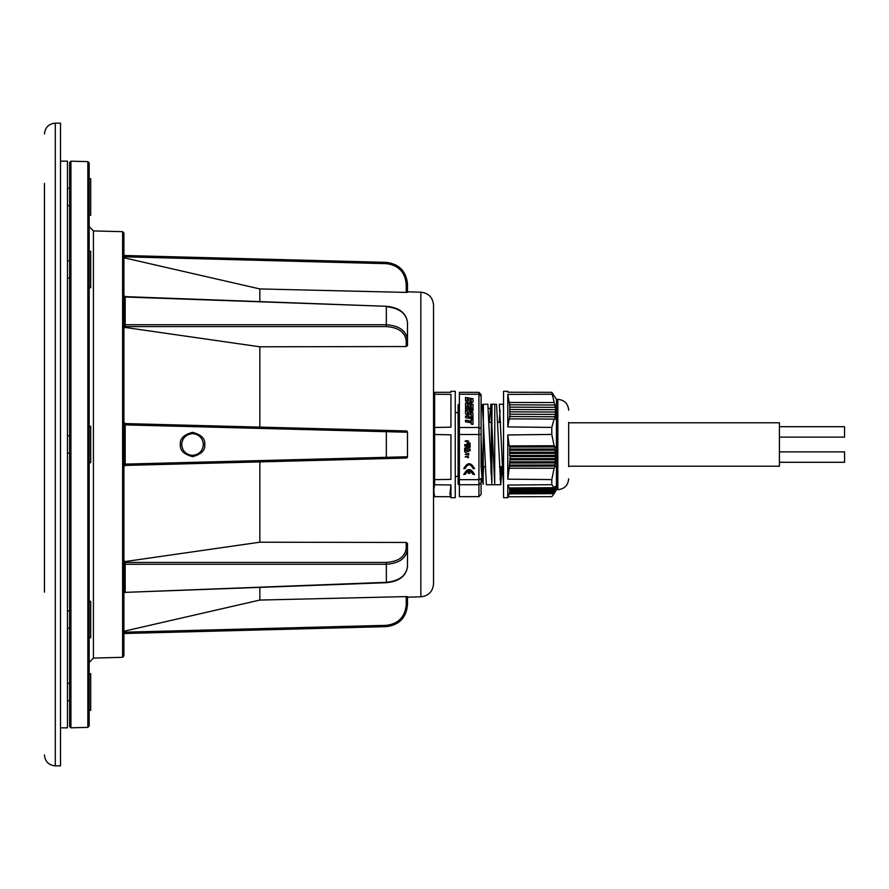 <?xml version="1.0" encoding="UTF-8"?>
<svg xmlns="http://www.w3.org/2000/svg" width="889" height="889" viewBox="0 0 889 889"><rect width="100%" height="100%" fill="white"/><g stroke="black" fill="none" stroke-linecap="round" stroke-linejoin="round"><path stroke-width="1.33" d="M192.357 455.357A10.857 10.857 0 0 0 192.535 455.357C199.08 454.668 202.692 451.045 203.392 444.5C202.692 437.955 199.08 434.332 192.535 433.643C185.979 434.332 182.367 437.955 181.678 444.5C182.367 451.045 185.979 454.668 192.535 455.357A10.857 10.857 0 0 0 192.713 455.357M123.915 631.101L125.182 630.957L125.182 633.479L386.337 626.634L125.182 633.479L125.182 632.168L123.915 632.168M123.915 254.221A1.3 1.3 0 0 0 125.182 255.521L125.182 256.832L125.182 255.521L125.182 256.832L125.182 255.521L386.337 262.366L125.182 255.521L125.182 256.832L123.915 256.832M406.217 346.532L259.844 346.799L125.182 327.452L125.182 324.741L386.337 324.741C399.139 325.674 406.195 330.675 407.484 339.72L407.484 322.396L407.484 345.565L406.217 346.532L406.217 340.643C404.995 332.13 398.372 327.452 386.337 326.585L125.182 326.585A1.3 0.922 0 0 0 123.915 327.508M125.171 296.626L386.359 306.294L125.182 297.004L123.915 295.326M123.915 560.737L125.182 561.548L259.844 542.201L259.844 461.891L406.217 458.057L125.182 465.414A1.3 1.3 0 0 0 123.915 466.725L125.182 465.414L125.182 464.114L123.915 464.114M259.844 542.201L406.217 542.468L407.484 543.435L407.484 566.604C406.195 576.083 399.161 581.45 386.359 582.706L125.171 592.374A1.3 1.3 0 0 0 123.915 593.674M125.171 592.374L386.337 582.328C399.139 580.95 406.195 575.705 407.484 566.604L407.484 549.28C406.195 558.325 399.139 563.326 386.337 564.259L125.182 564.259L125.182 562.415A1.3 0.922 -0 0 1 123.915 561.492M420.853 292.181C428.587 293.103 432.821 297.448 433.543 305.205L433.543 583.795C432.821 591.552 428.587 595.897 420.853 596.819L420.853 292.181L407.484 291.825L407.484 284.069L407.484 292.325L406.217 292.403L407.484 292.325M69.642 726.58L69.642 162.42L70.942 161.187L70.942 727.813L69.642 726.58M87.844 161.62L89.178 162.965L89.178 726.035L87.844 727.38L87.844 161.62L70.942 161.187M122.615 231.685L123.915 233.051L123.915 655.949L122.615 657.315L122.615 231.685L93.412 230.918L93.412 658.082L89.178 662.427M259.844 587.385L259.844 600.064L406.217 596.597L407.484 596.675L407.484 604.931L407.484 597.175L420.853 596.819M123.915 424.886L125.182 424.886L125.182 464.114L407.484 456.757L407.484 432.243L125.182 424.886L125.182 423.586A1.3 1.3 0 0 1 123.915 422.275L125.182 423.586L406.217 430.943L259.844 427.109L259.844 346.799M125.182 327.452L123.915 328.263M259.844 288.936L125.182 258.043L125.182 256.832L386.337 263.666C398.372 265.2 404.995 272.001 406.217 284.069L406.217 292.403L259.844 288.936L259.844 301.615M125.182 258.043L123.915 257.899M125.182 630.957L259.844 600.064M407.484 566.604L407.484 560.77M407.484 328.23L407.484 322.396C406.195 313.295 399.139 308.05 386.337 306.672L386.337 326.585M406.217 340.643A1.3 0.922 0 0 0 407.484 339.72L407.484 345.565M386.359 582.706L386.337 562.415C398.372 561.548 404.995 556.87 406.217 548.357L406.217 542.468M125.182 632.168L386.337 625.334C398.372 623.8 404.995 616.999 406.217 604.931L406.217 596.597M407.484 604.931C406.195 617.766 399.139 625 386.337 626.634C399.139 625 406.195 617.766 407.484 604.931L406.217 604.931M407.484 284.069C406.195 271.234 399.139 264 386.337 262.366C399.139 264 406.195 271.234 407.484 284.069L406.217 284.069M123.915 592.919A1.3 0.922 0 0 1 125.182 591.996L125.182 564.259A1.3 0.922 0 0 0 123.915 565.171M407.484 432.243A1.3 1.3 0 0 0 406.217 430.943A1.3 1.3 0 0 1 407.484 432.243M406.217 458.057A1.3 1.3 0 0 0 407.484 456.757A1.3 1.3 0 0 1 406.217 458.057M123.915 323.829A1.3 0.922 0 0 0 125.182 324.741L125.182 297.004A1.3 0.922 0 0 1 123.915 296.081M125.182 633.479L125.182 633.479A1.3 1.3 0 0 0 123.915 634.779M44.45 592.152L44.45 183.323M44.45 220.228L44.45 296.848M60.519 727.847L67.464 727.847L67.464 161.153L60.519 161.153M55.307 765.851L60.519 765.851L60.519 123.149L55.307 123.149L55.307 765.851C48.717 765.207 45.095 761.584 44.45 754.994M779.409 462.291L844.55 462.291L844.55 451.868L779.409 451.868M779.409 426.709L844.55 426.709L844.55 437.132L779.409 437.132M568.682 422.786L779.409 422.786L779.409 466.214L568.682 466.214M89.178 673.784L90.7 673.784L90.7 710.267L89.178 710.267M89.178 601.286L90.7 601.286L90.7 637.769L89.178 637.769M89.178 426.264L90.7 426.264L90.7 462.736L89.178 462.736M89.178 287.714L90.7 287.714L90.7 251.231L89.178 251.231M89.178 178.733L90.7 178.733L90.7 215.216L89.178 215.216M450.934 497.696L449.956 494.04L450.934 484.961L450.934 497.696L455.257 497.696L455.257 391.304L450.934 391.304L450.934 392.282L434.632 392.349L434.632 484.749L433.676 490.695L434.632 496.651L450.934 496.718M433.965 493.895L433.543 463.002M568.682 422.353L568.682 466.647M557.825 489.661L557.825 399.339L556.425 399.339L556.425 489.661L557.825 489.661C564.415 489.017 568.038 485.394 568.682 478.804M556.425 489.661L553.969 493.917L555.658 490.684L554.814 491.873L555.858 489.839L554.947 491.017L555.858 488.139L554.814 489.328L555.658 487.294L554.558 488.483L555.314 486.45L554.114 487.694L551.78 484.705L551.78 479.582L554.114 468.259L555.314 466.136L554.558 464.969L555.658 462.936L554.814 461.78L555.858 459.746L554.947 458.58L555.925 456.546L554.947 455.379L555.858 453.346L554.814 452.19L555.658 450.156L554.558 448.989L555.314 446.956L554.114 445.745L551.78 434.432L551.78 427.409L554.114 419.097L555.314 419.097L554.558 416.752L555.658 416.752L554.814 414.407L555.858 414.407L554.947 412.063L555.925 412.052L554.947 409.707L555.858 409.707L551.78 392.327L556.425 399.339M551.78 392.327L507.786 392.227L507.786 391.304L503.541 391.304L503.541 497.696L507.786 497.696L509.175 493.862L554.114 493.662L551.78 496.673L507.786 496.773M507.786 497.696L507.786 485.05L509.175 487.939L554.114 487.694M434.632 392.349L433.543 397.494M434.632 427.487L450.934 427.176L450.934 394.36L434.632 394.249M434.632 479.638L450.934 479.393L450.934 434.821L434.632 434.499M450.934 484.961L434.632 484.749M551.78 484.705L507.786 485.05M509.908 489.639L509.664 490.484L554.947 490.172M509.808 488.806L509.586 489.639L554.814 489.328M554.114 468.259L509.175 468.225L507.786 479.182L551.78 479.582M551.78 434.432L507.786 434.954L509.175 445.9L554.114 445.745M554.114 419.097L509.175 418.863L507.786 426.909L551.78 427.409M551.78 394.227L507.786 394.405L509.175 402.45L554.114 402.55M450.934 394.36L450.934 427.176M450.934 434.821L450.934 479.393M507.786 479.182L507.786 434.954M507.786 426.909L507.786 394.405M509.708 492.184L509.419 493.028M509.853 491.339L509.586 492.184L554.814 491.873M509.919 490.484L509.664 491.339L554.947 491.017M555.925 456.546L510.275 456.635L509.664 455.468L509.897 447.045L509.175 445.9M509.175 468.225L510.275 456.635M555.314 466.136L509.897 466.225M509.897 447.045L555.314 446.956M509.175 418.863L509.897 418.863L509.419 416.53L510.108 416.519L509.664 409.485L554.947 409.707M554.558 405.006L509.419 404.773L510.108 407.118L509.664 409.485M555.314 405.006L509.897 404.773L509.175 402.45M555.314 419.097L509.897 418.863M494.706 462.113L494.762 463.28M499.251 422.353L500.118 409.962M500.996 466.647L500.118 479.06M491.861 474.615L491.45 479.115M491.173 474.259L491.417 409.507M503.385 462.069L503.541 465.547M554.558 492.717L509.419 493.039M509.419 488.806L554.558 488.483M554.558 464.969L509.419 465.058M509.419 449.078L554.558 448.989M554.558 416.752L509.419 416.519M503.541 484.416L503.374 483.405M502.229 463.336L502.041 458.524M502.241 466.647L500.685 484.405L496.54 404.239L494.773 404.239L494.695 483.405L490.861 404.562L489.328 422.353M500.874 484.761L486.35 484.761L483.305 420.875L482.182 404.562L481.093 404.239M481.093 428.676L478.927 427.509L478.927 392.349L481.093 394.583L481.093 466.647M481.093 458.768L481.093 437.644L483.294 484.327L482.171 480.16L481.093 466.136M483.638 466.647L483.194 474.337M490.828 466.925L491.095 472.692M483.138 483.394L483.394 404.239L487.861 404.239L491.839 483.438L491.984 404.239L490.695 404.239M503.496 430.309L503.374 483.438L499.374 404.239L503.418 404.239L503.43 408.462M555.658 462.936L510.108 463.025M510.108 450.245L555.658 450.156M555.658 416.752L510.108 416.519M510.108 407.118L555.658 407.362M481.093 482.771L481.093 494.417L478.927 496.651L478.927 484.738L481.093 482.771L481.093 478.593L478.927 479.66L478.927 434.488L481.093 434.41M554.814 461.78L509.586 461.858M509.586 452.268L554.814 452.19M554.814 414.407L509.586 414.174M509.586 407.129L554.814 407.362M459.38 484.738L478.927 484.738L478.927 479.66L459.38 479.66L459.38 496.651L478.927 496.651M459.38 434.488L478.927 434.488L478.927 427.509L459.38 427.509L459.38 479.66M478.927 392.349L459.38 392.349L459.38 394.249L478.927 394.249L481.093 396.138M555.858 459.746L510.23 459.835M510.23 453.434L555.858 453.346M555.858 414.407L510.23 414.163M510.23 409.473L555.858 409.707M472.992 418.975L472.992 417.463L471.214 417.019L472.992 417.341L472.992 418.975L471.214 418.652L471.214 417.019M466.714 446.422L464.691 445.956L464.691 444.589L466.714 445.089L467.081 443.522L469.225 442.666L470.081 443.311L470.081 447.378L465.88 449.101L465.88 450.756L470.081 449.034L470.081 450.667L465.703 452.434L464.691 451.856L464.691 448.178L466.714 447.345L466.714 446.422M463.825 468.581C467.381 462.102 470.926 462.102 474.47 468.581L473.17 468.581C470.481 463.558 467.803 463.558 465.136 468.581L463.814 468.27M467.436 441.911L468.114 441.066C466.236 440.5 465.658 440.6 466.392 441.366L468.636 441.066L467.436 441.911L468.114 441.2M466.392 441.922L465.569 441.177L466.392 441.366M468.692 453.434L468.692 454.001C465.447 454.212 465.447 454.423 468.692 454.612L465.214 454.301L468.692 453.434M465.214 454.368L468.692 454.001C465.447 454.212 465.447 454.423 468.692 454.612M463.825 474.426C467.37 467.947 470.926 467.947 474.47 474.426L473.17 474.426L469.825 470.592L469.825 473.404L468.47 473.404L468.47 470.592L465.136 474.426L463.814 474.115M467.681 457.813L467.892 456.702L465.136 456.979L467.081 456.39L468.692 456.979L467.681 457.813L467.892 456.702M465.136 457.024L466.258 456.279L468.692 457.035M472.981 409.329L472.981 410.962L471.214 410.651L471.214 409.018L472.981 409.329M471.214 419.641L472.992 419.952L472.992 424.397L471.214 424.086L471.214 419.641M470.137 411.329L470.137 414.396L467.936 415.43L465.525 413.852L465.514 410.496L467.158 410.807L467.792 413.885L468.536 413.618L468.536 412.185L470.137 411.329M471.214 411.463L472.981 412.974L472.992 416.163L471.214 415.852L471.214 411.463L471.214 415.341M471.214 398.383L472.992 398.694L472.981 402.072L471.214 402.85L471.214 398.383M459.38 394.249L459.38 427.509M470.137 408.818L470.137 410.451L465.536 409.64L465.536 407.995L470.137 408.818M470.137 418.53L465.536 417.708L465.536 416.074L470.137 416.897L470.137 418.53L470.137 417.03L465.536 416.074M465.536 420.164L470.137 420.986L470.137 422.619L465.536 421.808L465.536 420.164M467.158 405.706L467.158 407.362L465.536 407.084L465.525 403.039L470.125 403.862L470.137 405.973L470.125 407.907L468.525 407.618L468.525 405.195L467.158 404.951L467.158 405.64M471.214 408.029L471.214 403.984L472.992 404.306L472.992 408.34L471.214 408.029M465.536 401.017L465.536 397.439L470.125 398.261L470.137 402.65L467.858 402.461L465.536 401.017L465.536 397.561L470.125 398.261M554.947 458.58L509.664 458.668M509.664 455.468L554.947 455.379M554.947 412.063L509.664 411.829M464.691 445.956L464.691 444.711L466.714 445.089M466.714 447.345L464.691 448.3M465.88 450.756L470.081 449.167L470.081 450.667M470.081 443.311L470.081 447.378M470.081 443.444L469.225 442.666M467.081 443.522L469.225 442.789M467.081 443.655L466.714 444.233M463.825 468.703C467.381 462.236 470.926 462.236 474.47 468.703M468.636 441.122L465.058 441.077M468.692 455.168L468.692 454.735C465.447 454.546 465.447 454.346 468.692 454.123M474.47 474.548C470.926 468.07 467.37 468.07 463.825 474.548M471.214 409.14L472.981 409.462L472.981 410.962M472.992 424.397L472.992 420.075L471.214 419.764L471.214 424.086M470.137 414.396L470.137 411.451L468.536 412.318M467.158 413.518L468.536 413.618M465.514 410.629L467.158 410.929M472.992 416.296L472.981 413.063M472.981 413.107L471.214 411.585M472.992 398.828L471.214 398.505L471.214 402.85M465.536 409.64L465.536 408.129L470.137 408.951L470.137 410.451M471.214 417.152L471.214 418.652M465.536 417.708L465.536 416.208M470.137 422.619L470.137 421.119L465.536 420.297L465.536 421.808M468.525 407.74L468.525 405.195M470.137 406.04L470.125 403.862M470.125 403.995L465.525 403.173M471.214 408.151L471.214 403.984M471.214 404.139L472.992 404.428M470.125 400.45L470.137 402.65M555.925 412.052L510.275 411.818M469.114 446.522L467.692 447.1L469.114 446.522M468.525 400.906L467.136 400.639L468.525 400.906M469.114 446.389L469.103 444.167L467.692 444.744L467.692 446.967M468.525 400.772L468.525 399.417L467.136 399.161L467.136 400.639M203.392 444.5L204.726 444.5C205.415 450.245 201.358 454.301 192.569 456.657C183.767 454.301 179.711 450.245 180.4 444.5C179.711 438.755 183.767 434.699 192.569 432.343C201.358 434.699 205.415 438.755 204.726 444.5M181.678 444.5L180.4 444.5M125.171 255.91A1.3 0.922 0 0 1 123.915 254.987M125.171 325.663L123.915 325.663M125.171 465.036A1.3 0.922 0 0 0 123.915 465.958M125.182 561.548L125.182 562.415L386.337 562.415M386.337 458.58L386.337 430.42M407.484 549.28A1.3 0.922 180 0 0 406.217 548.357M386.337 263.666L386.337 262.366M386.337 626.634L386.337 625.334M459.38 403.684L458.102 404.984L458.146 482.394M93.412 230.918L89.178 226.573M87.844 727.38L70.942 727.813M122.615 657.315L93.412 658.082M407.484 322.396C406.195 312.917 399.161 307.55 386.359 306.294M55.307 123.149C48.717 123.793 45.095 127.416 44.45 134.006M67.464 683.341L69.642 683.341M67.464 700.71L69.642 700.71M67.464 610.843L69.642 610.843M67.464 628.212L69.642 628.212M67.464 435.81L69.642 435.81M67.464 453.19L69.642 453.19M67.464 278.157L69.642 278.157M67.464 260.788L69.642 260.788M67.464 205.659L69.642 205.659M67.464 188.29L69.642 188.29M458.102 406.284L458.102 484.016L459.38 485.316M455.257 411.974L458.324 413.185M455.257 477.026L458.324 475.815M500.74 422.353L497.907 422.353M491.928 422.353L489.217 422.353M502.363 466.647L499.507 466.647M491.873 466.647L490.817 466.647M484.994 466.647L483.216 466.647M557.825 399.339C564.415 399.983 568.038 403.606 568.682 410.196M450.667 392.282L450.934 391.304M508.119 392.227L507.786 391.304M488.494 408.462L491.339 408.462M483.349 408.884L482.182 404.562M494.773 404.239L491.984 404.239"/></g></svg>
